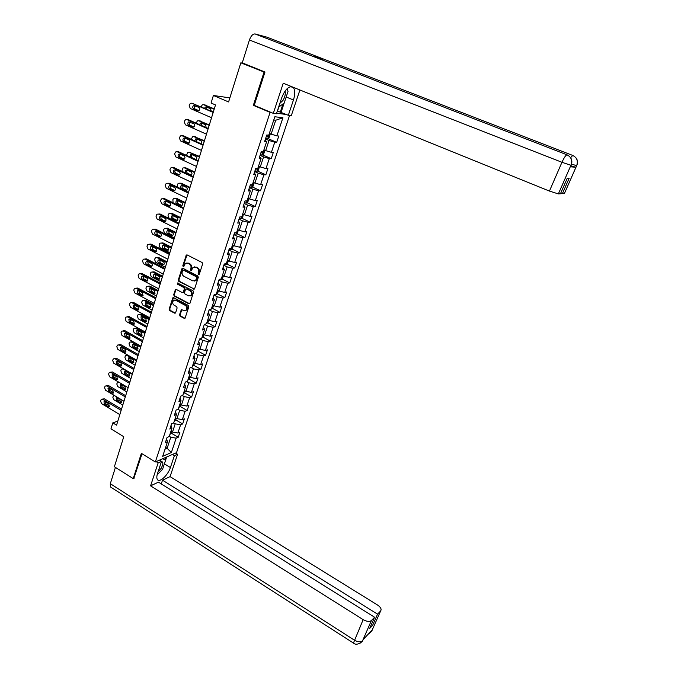 <?xml version="1.0" encoding="UTF-8"?>
<svg xmlns="http://www.w3.org/2000/svg" width="678" height="678" viewBox="0 0 678 678"><rect width="100%" height="100%" fill="white"/><g stroke="black" fill="none" stroke-linecap="round" stroke-linejoin="round"><path stroke-width="1.02" d="M198.544 274.522L199.34 274.149L202.637 263.911L202.112 262.522L187.162 254.945L186.331 255.03L182.823 265.674L183.187 266.64L183.772 266.573L185.306 263.522L187.984 263.234L189.221 263.861C190.764 264.869 191.323 266.344 190.891 268.285L190.832 270.564L191.433 270.497L192.95 267.471L195.679 267.157L196.925 267.793C198.476 268.81 199.035 270.285 198.603 272.234L198.544 274.522M194.484 266.869L197.51 267.708C199.061 268.717 199.62 270.2 199.188 272.141L199.154 274.446M186.831 262.945L189.815 263.784C191.357 264.784 191.908 266.259 191.476 268.2L191.442 270.488M179.551 314.762L180.068 316.126L184.162 318.329L185.035 318.228L188.823 306.812L188.306 305.439L173.678 297.676L172.839 297.769L169.127 309.151L169.636 310.507L174.534 313.143L175.636 312.651L177.127 307.956L176.619 306.6L174.17 305.295C172.458 303.871 172.237 302.286 173.5 300.549L175.755 300.303L185.374 305.422C187.086 306.82 187.331 308.397 186.094 310.151L183.772 310.422L181.306 309.66L179.551 314.762L180.145 314.626L180.662 315.99L184.975 318.279M264.861 72.351L240.834 62.825L228.588 101.937L213.392 95.479L211.07 103.039L215.502 104.937L116.565 425.174L112.802 422.877L110.963 428.86L123.777 436.717L114.387 466.727L133.227 478.617L134.134 478.21M264.022 72.182L253.352 105.336L270.09 112.387L155.338 461.972L141.363 453.353L133.227 478.617M193.561 289.116L194.688 288.599L198.315 277.336L197.79 275.954L182.941 268.319L181.823 268.852L178.289 280.048L178.806 281.421L194.34 289.082M193.544 292.159L189.959 303.295L188.84 303.803L174.195 296.04L173.687 294.676L175.441 289.523L176.28 289.43L182.213 292.557L183.331 292.04L184.331 288.879L183.814 287.506L177.628 284.268L177.458 283.006L193.027 290.777L193.544 292.159M240.834 62.825L243.665 63.418M289.557 115.455L176.526 452.65L155.338 461.972M270.09 112.387L271.353 112.548M276.607 113.226L286.421 114.497M171.322 433.183L178.204 437.293L179.916 432.183L177.865 433.022L180.611 424.784L182.653 423.97L184.374 418.809L182.331 419.606L185.111 411.283L187.145 410.512L188.891 405.3L186.848 406.054L189.654 397.647L191.688 396.918L193.45 391.647L191.416 392.359L194.247 383.867L196.273 383.18L198.052 377.858L196.027 378.527L198.883 369.942L200.908 369.298L202.705 363.925L200.68 364.552L203.57 355.874L205.595 355.272L207.409 349.84L205.392 350.424L208.307 341.653L210.324 341.102L212.155 335.61L210.146 336.152L213.095 327.288L215.104 326.779L216.96 321.236L214.951 321.719L217.935 312.77L219.935 312.312L221.808 306.702L219.808 307.142L222.825 298.091L224.816 297.684L226.715 292.015L224.723 292.404L227.766 283.26L229.757 282.904L231.673 277.175L229.681 277.514L232.766 268.268L234.749 267.954L236.681 262.166L234.698 262.454L237.817 253.114L239.792 252.852L241.741 247.004L239.775 247.241L242.919 237.792L244.885 237.588L246.86 231.664L244.894 231.851L248.08 222.299L250.038 222.147L252.038 216.163L250.08 216.299L253.301 206.637L255.25 206.544L257.267 200.493L255.318 200.569L258.572 190.806L260.522 190.764L262.564 184.653L260.623 184.662L263.911 174.788L265.844 174.814L267.912 168.627L265.979 168.585L269.31 158.601L271.234 158.677L273.319 152.423L271.395 152.321L274.76 142.227L276.675 142.363L278.794 136.041L276.878 135.88L282.921 117.743L274.844 116.76L268.759 135.185L266.768 135.015L264.64 141.482L266.632 141.626L265.073 140.168M178.204 437.293L176.161 438.149L171.356 452.557L162.661 456.345L167.483 441.759L165.356 442.641L167.076 437.437L169.195 436.573L171.949 428.225L169.831 429.064L171.568 423.809L173.678 422.987L176.466 414.555L174.356 415.351L176.111 410.037L178.221 409.258L181.034 400.74L178.924 401.495L180.695 396.121L182.797 395.384L185.645 386.774L183.543 387.485L185.331 382.061L187.433 381.367L190.306 372.671L188.204 373.332L190.018 367.849L192.111 367.205L195.01 358.408L192.925 359.026L194.747 353.492L196.84 352.882L199.773 344L197.688 344.577L199.535 338.975L201.62 338.415L204.587 329.432L202.502 329.957L204.375 324.296L206.451 323.796L209.451 314.711L207.375 315.185L209.265 309.465L211.333 309.007L214.367 299.829L212.299 300.261L214.206 294.472L216.274 294.066L219.333 284.785L217.274 285.158L219.197 279.311L221.265 278.955L224.359 269.581L222.308 269.903L224.257 263.988L226.308 263.683L229.435 254.199L227.393 254.47L229.359 248.487L231.41 248.241L234.571 238.656L232.537 238.868L234.529 232.817L236.563 232.63L239.766 222.935L237.732 223.087L239.749 216.977L241.783 216.841L245.021 207.036L242.995 207.137L245.029 200.951L247.055 200.874L250.335 190.967L248.309 191.001L250.377 184.747L252.386 184.73L255.699 174.704L253.691 174.687L255.776 168.356L257.784 168.407L261.132 158.262L259.132 158.177L261.242 151.779L263.242 151.889L266.632 141.626M173.704 422.928L175.221 423.826L172.492 432.089L170.975 431.183M171.042 425.403L171.949 428.225M172.492 432.089L177.865 433.022M175.221 423.826L180.611 424.784M178.043 409.326L179.704 410.292L176.941 418.64L175.416 417.741M175.526 411.792L176.466 414.555M176.941 418.64L182.331 419.606M179.704 410.292L185.111 411.283M182.357 395.537L184.23 396.622L181.441 405.054L179.899 404.156M180.068 398.028L181.034 400.74M181.441 405.054L186.848 406.054M184.23 396.622L189.654 397.647M186.696 381.612L188.806 382.807L185.984 391.325L184.433 390.435M184.645 384.129L185.645 386.774M185.984 391.325L191.416 392.359M188.806 382.807L194.247 383.867M191.069 367.527L193.425 368.849L190.577 377.451L189.018 376.57M189.281 370.086L190.306 372.671M190.577 377.451L196.027 378.527M193.425 368.849L198.883 369.942M195.459 353.28L198.095 354.738L195.213 363.433L193.645 362.561M193.959 355.891L195.01 358.408M195.213 363.433L200.68 364.552M198.095 354.738L203.57 355.874M199.866 338.881L202.815 340.483L199.9 349.272L198.315 348.407M198.688 341.543L199.773 344M199.9 349.272L205.392 350.424M202.815 340.483L208.307 341.653M204.358 324.347L207.578 326.076L204.637 334.966L203.044 334.101M203.468 327.042L204.587 329.432M204.637 334.966L210.146 336.152M207.578 326.076L213.095 327.288M209.146 309.804L212.4 311.524L209.426 320.499L207.824 319.643M208.299 312.389L209.451 314.711M209.426 320.499L214.951 321.719M212.4 311.524L217.935 312.77M213.994 295.099L217.274 296.803L214.265 305.88L212.646 305.032M213.18 297.583L214.367 299.829M214.265 305.88L219.808 307.142M217.274 296.803L222.825 298.091M218.892 280.243L222.198 281.929L219.164 291.108L217.528 290.26M218.113 282.607L219.333 284.785M219.164 291.108L224.723 292.404M222.198 281.929L227.766 283.26M223.842 265.225L227.172 266.895L224.104 276.166L222.46 275.336M223.104 267.471L224.359 269.581M224.104 276.166L229.681 277.514M227.172 266.895L232.766 268.268M228.85 250.038L232.207 251.699L229.105 261.072L227.444 260.242M228.147 252.165L229.435 254.199M229.105 261.072L234.698 262.454M232.207 251.699L237.817 253.114M233.91 234.69L237.292 236.334L234.156 245.809L232.486 244.987M233.249 236.698L234.571 238.656M234.156 245.809L239.775 247.241M237.292 236.334L242.919 237.792M239.029 219.172L242.436 220.799L239.266 230.384L237.58 229.571M238.402 221.053L239.766 222.935M239.266 230.384L244.894 231.851M242.436 220.799L248.08 222.299M244.199 203.485L247.631 205.095L244.427 214.782L242.732 213.977M243.622 205.239L245.021 207.036M244.427 214.782L250.08 216.299M247.631 205.095L253.301 206.637M249.428 187.62L252.894 189.213L249.648 199.01L247.936 198.213M248.894 189.247L250.335 190.967M249.648 199.01L255.318 200.569M252.894 189.213L258.572 190.806M254.716 171.576L258.208 173.153L254.928 183.06L253.199 182.272M254.225 173.068L255.699 174.704M254.928 183.06L260.623 184.662M258.208 173.153L263.911 174.788M260.064 155.355L263.581 156.915L260.267 166.932L258.53 166.152M259.615 156.711L261.132 158.262M260.267 166.932L265.979 168.585M263.581 156.915L269.31 158.601M265.471 138.956L269.022 140.499L265.666 150.626L263.911 149.855M265.666 150.626L271.395 152.321M269.022 140.499L274.76 142.227M282.921 117.743L275.726 120.243L271.124 134.125L269.361 133.363M271.124 134.125L276.878 135.88M117.828 421.097L112.802 422.877M229.85 97.886L213.392 95.479M275.726 120.243L273.768 120.014M165.627 447.37L167.127 448.285L170.788 437.225L169.28 436.318M165.025 449.175L167.127 448.285L171.356 452.557M166.602 438.878L167.483 441.759M170.788 437.225L176.161 438.149M267.895 138.558L276.675 142.363M262.581 154.855L271.234 158.677M257.318 170.966L265.844 174.814M252.114 186.899L260.522 190.764M246.962 202.663L255.25 206.544M241.86 218.248L250.038 222.147M236.817 233.673L244.885 237.588M231.817 248.919L239.792 252.852M226.876 264.013L234.749 267.954M221.986 278.938L229.757 282.904M217.138 293.701L224.816 297.684M212.35 308.321L219.935 312.312M207.604 322.77L215.104 326.779M202.908 337.085L210.324 341.102M198.256 351.238L205.595 355.272M193.654 365.247L200.908 369.298M189.103 379.121L196.273 383.18M184.586 392.842L191.688 396.918M180.128 406.427L187.145 410.512M175.704 419.868L182.653 423.97M253.352 105.336L254.64 105.514M187.026 254.886L183.416 265.59L183.78 266.556M182.789 268.259L178.89 279.955L179.407 281.319L194.145 289.014M196.815 277.794L196.451 276.827L183.424 270.115L182.831 270.175L182.204 271.87C181.78 273.793 182.331 275.26 183.857 276.268L192.738 280.861L195.51 280.539L196.815 277.794L197.4 277.7L197.035 276.734L196.451 276.827M184.018 270.03L197.035 276.734M194.586 281.056L196.095 280.438L196.951 279.082L196.366 279.183M197.4 277.7L196.951 279.082M176.111 289.362L174.28 294.566L174.797 295.93L189.637 303.761M182.992 292.515L183.924 291.93L184.924 288.777L184.408 287.404L177.628 284.268M178.026 282.938L178.221 284.167M188.408 295.811L190.73 295.54C191.993 293.769 191.764 292.176 190.026 290.76L186.603 288.964L185.475 289.481L184.475 292.642L184.992 294.015L188.408 295.811M190.043 295.947L191.315 295.422C192.586 293.659 192.349 292.065 190.611 290.65L190.026 290.76M186.416 288.896L190.611 290.65M181.958 309.482L180.145 314.626M185.458 310.549L186.687 310.024C187.916 308.27 187.679 306.702 185.967 305.295L185.374 305.422M174.721 300.049L176.348 300.185L185.967 305.295M173.5 297.608L169.729 309.024L170.237 310.38L175.339 313.092M265.708 138.244L267.666 138.71L269.081 137.744L270.124 134.583L269.336 133.422M214.282 108.861L204.273 104.81M201.129 106.768L202.324 104.793L203.663 104.726L214.163 109.251M206.875 107.166L205.917 108.844M266.369 136.236L267.818 136.625L268.403 135.439L266.996 135.032M267.31 135.125L266.429 136.041M211.299 111.167L210.511 108.734L206.434 106.971L205.349 107.031L204.519 108.234M211.544 117.743L190.272 108.48L189.187 105.632L189.509 104.582L190.501 103.285L191.857 103.217L213.18 112.446M213.307 112.039L191.857 103.217M193.645 108.878C192.425 107.836 192.399 106.734 193.569 105.565L198.807 107.302C200.027 108.336 200.061 109.438 198.9 110.616L197.781 110.675L193.645 108.878L195.145 109.056C193.925 108.022 193.9 106.921 195.069 105.751L195.137 105.717M198.815 110.658L195.145 109.056M192.51 103.302L193.357 103.412M279.861 103.378L282.989 100.42C284.972 97.013 285.684 93.886 285.124 91.038M281.497 98.446L282.76 95.157M286.964 88.843L288.048 91.344L284.167 103.048L278.599 107.209M158.025 471.964L161.067 468.456C163.296 464.328 163.432 462.006 161.483 461.498M159.584 467.252L160.669 463.964M162.771 458.701L165.568 460.294L162.593 469.269L157.143 474.803M162.881 458.65L165.568 460.294L166.661 456.989M286.175 96.996L293.455 99.988C295.176 94.428 295.176 90.343 293.447 87.733L292.752 87.081M291.693 86.648C287.853 86.776 284.489 90.581 281.616 98.09L276.429 113.768L273.302 113.37L283.226 83.225L549.443 191.077L561.952 162.288L249.428 39.994L242.258 62.859L264.971 72.012L254.233 105.344L273.302 113.37M293.455 99.988L288.328 115.294L291.286 115.675L299.913 89.979M277.344 110.989L288.328 115.294M564.486 193.34L562.384 193.679L560.774 193.027M249.428 39.994C250.97 35.824 252.86 33.815 255.106 33.959L312.405 56.164M321.152 59.554L323.126 58.884L267.081 37.205L255.106 33.959M570.571 157.694L572.766 155.448L323.126 58.884L312.143 56.062L566.986 154.804C571.207 156.965 572.554 160.389 571.029 165.085L558.358 193.908L549.443 191.077M562.384 193.679L569.189 178.195L567.291 178.178L560.435 193.789L558.358 193.908M570.325 166.78L575.893 167.28L570.783 165.729M571.02 165.093L570.249 166.949L571.029 165.093M287.438 89.937L287.37 88.462M284.167 103.048L281.107 112.268M280.268 112.158L282.997 103.92M277.531 111.014L278.853 107.014M571.461 164.084L576.605 165.652L575.893 167.28M572.918 155.508L572.766 155.448C576.893 157.567 578.215 160.906 576.732 165.466L576.605 165.652M156.126 461.625L158.152 462.871L161.525 461.379L157.533 473.456C156.635 476.278 156.593 478.312 157.398 479.541C159.533 483.083 168.076 475.117 170.407 467.54L174.382 455.684L177.577 454.26L170.076 476.617L377.544 605.022C380.731 607.234 381.756 609.208 380.621 610.963L377.544 614.158L162.508 480.202L170.076 476.617M158.152 462.871L150.584 485.846L158.44 482.126L374.578 617.234L371.417 620.523L362.476 640.973L363.111 639.6L372.214 629.938L371.697 631.159L380.621 610.971L371.697 631.167M161.271 483.897L162.508 480.202M172.39 454.472L174.382 455.684M175.594 453.065L177.577 454.26M159.508 460.133L161.525 461.379M150.584 485.846L363.162 619.633C366.756 621.624 369.51 621.921 371.417 620.523M111.039 487.304L110.353 486.863L110.311 483.702L115.429 467.379M374.578 617.234L369.646 628.464L372.637 625.319L377.544 614.158M133.854 478.337L142.007 453.76M372.637 625.319L371.383 624.523M164.923 459.904L165.763 457.387M363.154 639.557L362.603 640.769L363.111 639.6M359.882 643.388L362.476 640.973C364.01 640.032 357.425 646.804 353.441 643.066L363.162 619.633M369.061 633.591L371.688 631.176L368.561 633.811M209.324 124.913L199.29 120.82M196.154 123.133L197.408 120.837L198.773 120.769L209.197 125.345M264.022 149.897L264.708 150.957L263.674 154.084L262.259 155.076L260.301 154.635M201.917 123.193L201.095 125.32M260.954 152.643L262.403 153.025L263.013 151.88M261.911 151.55L261.03 152.431M206.163 127.557L205.57 124.803L201.519 123.015L200.417 123.082L199.586 124.65M204.425 140.778L194.366 136.659M191.264 139.337L192.552 136.71L193.933 136.625L204.273 141.261M258.733 166.246L259.352 167.152L258.335 170.246L256.92 171.254L254.962 170.839M197.01 139.041L196.527 141.702M255.606 168.873L257.055 169.237L257.733 168.398M257.055 169.237L255.682 168.636M201.01 143.719C201.891 142.558 201.781 141.549 200.68 140.693L196.662 138.888L195.544 138.956L194.789 140.922M206.468 134.168L185.365 124.786L184.297 121.955L184.602 120.913L185.552 119.659L186.933 119.582L208.087 128.922M208.231 128.464L188.442 119.735L186.933 119.582M188.713 125.21C187.509 124.193 187.475 123.099 188.603 121.938L193.832 123.693C195.035 124.71 195.078 125.794 193.959 126.964L192.815 127.032L188.713 125.21L190.213 125.345C189.018 124.328 188.976 123.243 190.103 122.091L190.145 122.065M193.908 126.989L190.213 125.345M187.492 119.642L188.442 119.735M201.451 150.406L180.518 140.914L179.45 138.092L179.755 137.066L180.662 135.846L182.068 135.761L203.053 145.219M203.214 144.711L183.577 135.871L182.068 135.761M183.84 141.363C182.653 140.363 182.602 139.287 183.696 138.134L184.831 138.066L188.908 139.905C190.094 140.905 190.145 141.973 189.069 143.126L187.908 143.211L183.84 141.363L185.34 141.465C184.162 140.456 184.111 139.388 185.204 138.244L183.696 138.134M189.052 143.134L185.34 141.465M182.535 135.795L183.577 135.871M199.578 156.482L189.493 152.338M186.484 155.381L187.738 152.406L189.154 152.321L199.408 157.008M253.521 182.416L254.055 183.162L253.047 186.221L251.631 187.255L249.674 186.865M190.721 154.66L192.154 154.72C191.128 155.838 191.188 156.872 192.332 157.838L196.018 159.533C197.052 158.415 196.993 157.372 195.849 156.406L191.857 154.584L190.721 154.66L190.171 157.076M250.318 184.924L251.758 185.263L252.377 184.73M194.772 172.017L185.874 167.873L184.679 167.847M181.823 171.288L182.984 167.941L184.416 167.847L194.603 172.585M248.377 198.417L248.818 199.001L247.817 202.027L246.402 203.078L244.453 202.714M187.374 170.237C186.399 171.348 186.475 172.365 187.594 173.297L191.289 175.026M245.58 200.934L246.978 200.883M186.136 173.28L190.086 175.127L191.264 175.043C192.264 173.932 192.196 172.907 191.06 171.958L187.103 170.119L185.95 170.195C184.941 171.297 185.001 172.322 186.136 173.28L187.594 173.297M190.026 187.382L181.196 183.196L179.916 183.204M177.305 187.069L177.509 184.391L178.289 183.306L179.738 183.204L189.84 187.992M243.309 214.248L242.648 217.655L241.232 218.723L239.283 218.392M182.636 185.594C181.721 186.687 181.806 187.696 182.899 188.594L186.603 190.357M181.441 188.611L185.365 190.476L186.56 190.382C187.518 189.289 187.442 188.281 186.331 187.34L182.399 185.484L181.229 185.569C180.255 186.653 180.331 187.67 181.441 188.611L182.899 188.594M196.493 166.457L175.721 156.864L174.661 154.059L174.966 153.042L175.822 151.864L177.255 151.77L198.078 161.33M198.247 160.779L178.763 151.838L177.255 151.77M179.017 157.338C177.848 156.347 177.789 155.287 178.839 154.152L180.001 154.076L184.043 155.94C185.204 156.915 185.272 157.982 184.23 159.118L183.052 159.203L179.017 157.338L180.526 157.398C179.365 156.423 179.306 155.372 180.331 154.228M184.238 159.11L180.526 157.398M177.636 151.787L178.763 151.838M191.586 182.34L170.975 172.636L169.924 169.847L170.22 168.839L171.042 167.695L172.492 167.602L193.154 177.272M193.34 176.67L174.009 167.636L172.492 167.602M174.246 173.144C173.093 172.17 173.026 171.119 174.043 169.992L175.221 169.915L179.229 171.797C180.373 172.763 180.45 173.805 179.441 174.932L178.246 175.026L174.246 173.144L175.755 173.161C174.627 172.22 174.543 171.187 175.509 170.051M179.475 174.907L175.755 173.161M172.788 167.61L174.009 167.636M186.73 198.052L166.279 188.247L165.237 185.467L165.534 184.467L166.313 183.365L167.78 183.263L188.281 193.035M188.484 192.391L169.305 183.255L167.78 183.263M169.525 188.772C168.39 187.814 168.322 186.781 169.305 185.662L170.483 185.577L174.466 187.475C175.602 188.433 175.678 189.467 174.704 190.577L173.5 190.671L169.525 188.772L171.034 188.747C169.932 187.84 169.839 186.831 170.746 185.704M174.763 190.535L171.034 188.747M168 183.263L169.305 183.255M185.331 202.586L176.568 198.357L175.212 198.4M173.043 202.781L172.898 199.561L173.636 198.51L175.102 198.4L185.128 203.239M238.325 229.927L237.537 233.113L236.122 234.207L234.173 233.893M177.95 200.781C177.094 201.875 177.195 202.858 178.263 203.722L181.967 205.519M176.797 203.781L180.695 205.663L181.899 205.57C182.831 204.485 182.746 203.485 181.645 202.561L177.746 200.68L176.568 200.773C175.627 201.849 175.704 202.858 176.797 203.781L178.263 203.722M181.933 213.587L161.644 203.68L160.601 200.917L160.889 199.934L161.635 198.857L163.118 198.756L183.467 208.621M183.679 207.934L164.644 198.705L163.118 198.756M164.856 204.231C163.737 203.29 163.661 202.264 164.61 201.163L165.805 201.078L169.754 202.993C170.873 203.934 170.958 204.951 170.017 206.061L168.797 206.154L164.856 204.231L166.373 204.171C165.296 203.298 165.186 202.298 166.034 201.188M170.102 205.993L166.373 204.171M163.271 198.747L164.644 198.705M180.679 217.63L171.983 213.367L170.559 213.443M178.984 223.13L169.059 218.231L168.042 215.528L168.33 214.57L169.034 213.553L170.517 213.443L180.467 218.324M233.427 245.453L232.478 248.402L231.062 249.512L229.113 249.233M173.322 215.807C172.509 216.892 172.627 217.858 173.67 218.697L177.373 220.528M172.204 218.791L176.068 220.697L177.28 220.596C178.187 219.528 178.094 218.536 177.017 217.63L173.144 215.723L171.949 215.816C171.034 216.884 171.127 217.875 172.204 218.791L173.67 218.697M177.187 228.952L157.05 218.952L156.008 216.197L156.304 215.223L157.016 214.189L158.516 214.078L178.704 224.045M178.924 223.316L160.042 213.994L158.516 214.078M160.237 219.528C159.135 218.596 159.05 217.587 159.966 216.494L161.178 216.401L165.101 218.341C166.195 219.265 166.288 220.274 165.381 221.367L164.152 221.469L160.237 219.528L161.754 219.435C160.711 218.587 160.584 217.613 161.381 216.502M165.483 221.282L161.754 219.435M158.593 214.07L160.042 213.994M176.085 232.512L167.449 228.206L165.966 228.316L175.856 233.249M228.401 260.725L227.477 263.53L226.062 264.657L224.113 264.403M174.39 238.003L164.534 233.062L163.525 230.367L163.813 229.427L164.483 228.435L167.449 228.206M168.737 230.681L169.127 233.52L172.831 235.376M167.661 233.647L171.492 235.563L172.721 235.461C173.593 234.402 173.5 233.427 172.432 232.529L168.585 230.613L167.381 230.706C166.5 231.757 166.593 232.74 167.661 233.647L169.127 233.52M172.483 244.156L152.499 234.063L151.474 231.325L151.762 230.359L152.44 229.35L153.957 229.24L173.983 239.3M174.229 238.529L155.482 229.122L153.957 229.24M155.669 234.664C154.584 233.741 154.491 232.74 155.381 231.664L156.601 231.571L160.491 233.529C161.576 234.444 161.669 235.436 160.788 236.52L159.55 236.622L155.669 234.664L157.194 234.529L156.771 231.656M160.915 236.41L157.194 234.529M153.974 229.24L155.482 229.122M171.534 247.25L162.966 242.902L161.457 243.021M169.839 252.725L160.059 247.733L159.05 245.063L159.338 244.122L159.983 243.165L161.491 243.046L171.297 248.021M223.409 275.819L222.528 278.497L221.104 279.641L219.172 279.412M164.203 245.402L164.635 248.182L168.322 250.063M163.161 248.343L166.966 250.284L168.195 250.174C169.051 249.131 168.941 248.165 167.89 247.275L164.076 245.343L162.864 245.436C162.008 246.478 162.11 247.453 163.161 248.343L164.635 248.182M167.839 259.199L148.007 249.012L146.982 246.284L147.27 245.334L147.923 244.36L149.44 244.241L169.322 254.394M169.576 253.58L150.974 244.088L149.44 244.241M151.143 249.631C150.075 248.724 149.974 247.741 150.838 246.673L152.067 246.572L155.932 248.546C156.999 249.453 157.101 250.436 156.245 251.504L154.999 251.614L151.143 249.631L152.669 249.47L152.219 246.648M156.389 251.377L152.669 249.47M149.389 244.216L150.974 244.088M167.025 261.827L158.525 257.445L156.94 257.572M165.339 267.293L155.626 262.259L154.626 259.598L154.915 258.665L155.533 257.742L157.042 257.623L166.78 262.64M218.477 290.752L217.63 293.303L216.214 294.464L214.731 294.371M159.72 259.971L160.186 262.7L163.873 264.606M158.711 262.886L162.483 264.844L163.729 264.742C164.551 263.7 164.44 262.742 163.398 261.869L159.618 259.92L158.398 260.013C157.567 261.047 157.669 262.005 158.711 262.886L160.186 262.7M163.245 274.082L143.558 263.801L142.541 261.089L142.821 260.149L143.448 259.199L144.973 259.081L164.712 269.327M164.974 268.48L146.507 258.894L144.973 259.081M146.668 264.445C145.617 263.547 145.516 262.572 146.355 261.522L147.584 261.42L151.414 263.411C152.474 264.31 152.584 265.284 151.753 266.335L150.499 266.446L146.668 264.445L148.202 264.251L147.711 261.488M151.914 266.183L148.202 264.251M144.872 259.03L146.507 258.894M162.567 276.251L154.126 271.836L152.491 271.971M160.889 281.709L151.245 276.632L150.253 273.988L150.533 273.065L151.126 272.166L152.643 272.048L162.305 277.107M213.587 305.524L212.782 307.956L210.646 309.16M155.287 274.387L155.779 277.065L159.457 278.997M154.304 277.285L158.05 279.26L159.296 279.15C160.093 278.124 159.983 277.183 158.957 276.31L155.203 274.344L153.974 274.446C153.169 275.463 153.279 276.412 154.304 277.285L155.779 277.065M158.694 288.811L139.151 278.446L138.143 275.743L138.422 274.81L139.024 273.887L140.558 273.768L160.144 284.107M160.423 283.209L142.092 273.548L140.558 273.768M142.244 279.107C141.21 278.217 141.092 277.251 141.905 276.217L143.151 276.115L146.957 278.124C147.99 279.005 148.109 279.972 147.304 281.014L146.041 281.124L142.244 279.107L143.778 278.878L143.261 276.166M147.482 280.836L143.778 278.878M140.397 273.692L142.092 273.548M158.16 290.531L149.779 286.082L148.084 286.226M156.474 295.981L146.906 290.862L145.923 288.226L146.194 287.319L146.762 286.447L148.296 286.319L157.881 291.421M208.756 320.135L207.985 322.448L206.493 323.66M150.897 288.659L151.423 291.277L155.093 293.235M149.94 291.532L153.66 293.523L154.915 293.413L154.559 290.608L150.83 288.625L149.601 288.726L149.94 291.532L151.423 291.277M154.194 303.38L134.795 292.93L133.795 290.235L134.066 289.311L134.642 288.421L136.193 288.303L155.626 298.727M155.915 297.795L137.727 288.048L136.193 288.303M137.863 293.616L137.515 290.752L138.761 290.65L142.533 292.676L142.897 295.532L141.634 295.642L137.863 293.616L139.397 293.345L138.846 290.701M143.092 295.337L139.397 293.345M135.981 288.209L137.727 288.048M153.796 304.668L145.473 300.176L143.728 300.337M152.118 310.1L142.617 304.947L141.626 302.32L142.448 300.574L143.982 300.447L153.508 305.592M203.968 334.601L203.247 336.788L201.747 338.017M146.558 302.786L147.101 305.354L150.762 307.337M145.626 305.642L149.321 307.642L150.575 307.532L150.211 304.761L146.507 302.761L145.27 302.863L145.626 305.642L147.101 305.354M149.736 317.796L130.49 307.261L129.481 304.583L129.761 303.668L130.312 302.812L131.863 302.685L151.16 313.185M151.457 312.219L133.405 302.396L131.863 302.685M133.532 307.965L133.168 305.142L134.413 305.032L138.168 307.075L138.541 309.905L137.278 310.016L133.532 307.965L135.066 307.676L134.49 305.075M138.753 309.685L135.066 307.676M131.6 302.574L133.405 302.396M149.474 318.66L141.21 314.134L139.414 314.312M147.796 324.084L138.363 318.889L137.388 316.279L137.651 315.38L138.176 314.558L139.719 314.439L149.177 319.618M199.239 348.907L198.552 350.984L197.052 352.229M142.261 316.762L142.838 319.287L146.482 321.287M141.355 319.601L145.024 321.618L146.279 321.508L145.897 318.762L142.227 316.745L140.982 316.846L141.355 319.601L142.838 319.287M145.329 332.059L126.218 321.448L125.227 318.787L125.498 317.88L126.023 317.041L127.583 316.914L146.736 327.508M147.05 326.499L129.125 316.601L127.583 316.914M129.244 322.177L128.862 319.372L130.117 319.27L133.837 321.33L134.227 324.126L132.956 324.237L129.244 322.177L130.778 321.847L130.176 319.304M134.447 323.881L130.778 321.847M127.278 316.787L129.125 316.601M145.194 332.508L136.99 327.949L135.151 328.144M143.516 337.924L134.159 332.695L133.185 330.084L133.447 329.203L133.956 328.406L135.498 328.279L144.889 333.5M194.552 363.069L193.908 365.035L192.408 366.289M138.007 330.61L138.609 333.076L142.236 335.101L140.761 335.449L142.024 335.347L141.634 332.627L137.981 330.593L136.736 330.695L137.117 333.415L140.761 335.449M140.965 346.178L121.998 335.491L121.006 332.839L121.277 331.94L121.786 331.127L123.345 331.008L142.363 341.67M142.685 340.627L124.888 330.661L123.345 331.008M124.998 336.237L124.608 333.466L125.862 333.364L129.557 335.441L129.956 338.203L128.684 338.314L124.998 336.237L126.54 335.881L125.913 333.39M128.684 338.314L130.168 337.958L126.54 335.881M122.989 330.864L124.888 330.661M140.956 346.221L132.812 341.627L130.922 341.831M139.287 351.619L129.99 346.356L129.023 343.763L129.286 342.89L129.769 342.11L131.32 341.992L140.643 347.246M189.916 377.078L189.306 378.934L187.814 380.214M133.803 344.314L134.422 346.729L138.032 348.772L136.549 349.145L137.812 349.043L137.414 346.348L133.786 344.305L132.541 344.407L132.93 347.102L136.549 349.145M136.651 360.154L117.819 349.39L116.828 346.746L117.099 345.865L117.591 345.077L119.15 344.949L138.032 355.687M138.363 354.611L120.701 344.577L119.15 344.949M120.794 350.153L120.387 347.416L121.65 347.314L125.32 349.399L125.735 352.136L124.455 352.246L120.794 350.153L122.337 349.763L121.693 347.331M124.455 352.246L125.964 351.857L122.337 349.763M118.752 344.788L120.701 344.577M135.1 365.179L125.862 359.882L124.905 357.298L125.167 356.433L125.633 355.679L127.184 355.56L136.439 360.849M185.331 390.952L184.755 392.689L183.263 393.986M129.634 357.874L130.278 360.238L133.863 362.298L132.38 362.705L133.642 362.603L133.235 359.933L129.634 357.874L128.388 357.976L128.786 360.645L132.38 362.705M126.744 355.391L127.65 355.009M132.38 373.985L113.675 363.145L112.701 360.518L112.963 359.637L113.429 358.874L114.997 358.755L133.744 369.569M134.083 368.459L116.548 358.348L114.997 358.755M116.633 363.933L116.218 361.213L117.48 361.12L121.125 363.222L121.548 365.925L120.269 366.035L116.633 363.933L118.175 363.51L117.514 361.128M120.269 366.035L121.794 365.62L118.175 363.51M114.557 358.577L116.548 358.348M130.947 378.612L121.786 373.273L120.82 370.705L121.082 369.849L121.532 369.112L123.082 368.993L132.278 374.324M180.789 404.673L180.255 406.308L178.755 407.622M125.515 371.307L126.176 373.62L129.735 375.697L128.252 376.129L129.515 376.027L129.091 373.383L125.523 371.315L124.269 371.417L124.684 374.053L128.252 376.129M122.608 368.815L123.125 368.62M128.15 387.672L109.582 376.765L108.607 374.146L108.87 373.281L109.319 372.536L110.895 372.417L129.498 383.299M129.854 382.155L112.438 371.976L110.895 372.417M112.514 377.57L112.09 374.883L113.362 374.781L116.972 376.9L117.404 379.578L116.124 379.688L112.514 377.57L114.065 377.121L113.379 374.79M117.667 379.231L114.065 377.121M110.412 372.23L112.438 371.976M176.297 418.258L175.797 419.792L174.297 421.114M126.845 391.901L117.735 386.528L116.786 383.977L117.48 382.417L118.819 382.197M121.438 384.612L122.108 386.875L125.65 388.96L124.159 389.418L125.43 389.316L124.998 386.706L121.447 384.621L120.201 384.714L120.616 387.333L124.159 389.418M123.964 401.223L105.531 390.248L104.556 387.638L104.819 386.782L105.251 386.053L106.827 385.935L125.303 396.893M125.667 395.715L108.37 385.477L106.827 385.935M108.438 391.062L108.005 388.401L109.277 388.308L112.862 390.435L113.302 393.096L112.023 393.198L108.438 391.062L109.989 390.587L109.285 388.316M112.023 393.198L113.565 392.715L109.989 390.587M106.302 385.74L108.37 385.477M171.848 431.708L171.381 433.132L169.89 434.471M122.777 405.063L113.734 399.664L112.785 397.113L113.997 395.291M117.396 397.783L118.091 399.995L121.599 402.088L120.116 402.579L121.379 402.478L120.938 399.893L117.421 397.791L116.167 397.884L116.599 400.478L120.116 402.579M119.82 414.639L101.514 403.588L100.547 400.995L101.225 399.444L102.793 399.325L121.142 410.351M121.515 409.139L104.344 398.834L102.793 399.325M104.404 404.427L103.963 401.791L105.234 401.698L108.794 403.842L109.243 406.478L107.963 406.571L104.404 404.427L105.954 403.927L105.234 401.707M107.963 406.571L109.505 406.071L105.954 403.927M102.234 399.122L104.344 398.834M199.188 272.141L198.603 272.234M197.51 267.708L196.925 267.793M196.264 267.073L195.679 267.157M191.06 269.513L190.467 269.598M191.476 268.2L190.891 268.285M189.815 263.784L189.221 263.861M188.577 263.149L187.984 263.234M183.416 265.59L182.823 265.674M186.628 255.411L186.026 255.487M198.764 273.463L198.171 273.556M179.407 281.319L178.806 281.421M178.89 279.955L178.289 280.048M182.416 268.759L181.823 268.852M189.425 303.676L188.84 303.803M174.797 295.93L174.195 296.04M174.28 294.566L173.687 294.676M175.772 289.837L175.178 289.947M183.924 291.93L183.331 292.04M184.924 288.777L184.331 288.879M184.408 287.404L183.814 287.506M187.187 288.862L186.603 288.964M181.645 309.939L181.051 310.058M176.348 300.185L175.755 300.303M175.136 313.016L174.534 313.143M170.237 310.38L169.636 310.507M169.729 309.024L169.127 309.151M173.178 298.066L172.576 298.184M184.755 318.194L184.162 318.329M180.662 315.99L180.068 316.126M203.663 104.726L205.103 104.912M267.7 138.693L269.429 133.464M266.522 136.066L267.818 136.625M197.781 110.675L198.493 110.76M576.732 165.5L564.393 193.561L576.724 165.483M570.91 165.271L561.952 162.288C564.079 157.652 565.757 155.152 566.986 154.804L567.122 154.855M576.673 165.661L577.258 164.144C577.868 161.745 577.402 159.618 575.876 157.762M570.978 165.271L571.486 164C572.232 161.5 571.808 159.254 570.24 157.271M110.311 483.702L354.272 640.074C357.831 642.074 360.569 642.346 362.493 640.888M164.39 463.845L170.407 467.54M353.755 643.253L110.353 486.863M372.341 629.777L371.815 630.972M370.459 631.803L371.705 631.082M198.773 120.769L200.222 120.913M262.301 155.05L264.005 149.889M261.123 152.457L262.403 153.025M193.933 136.625L195.391 136.736M256.954 171.229L258.615 166.195M192.815 127.032L193.611 127.1M187.908 143.211L188.781 143.261M189.154 152.321L190.611 152.389M251.665 187.23L253.292 182.314M192.332 157.838L191.789 157.821M250.623 184.747L251.758 185.263M184.416 167.847L185.874 167.873M246.445 203.053L248.029 198.256M191.094 175.136L190.086 175.127M246.08 200.917L246.521 201.12M179.738 183.204L181.196 183.196M241.266 218.697L242.817 214.019M186.433 190.459L185.365 190.476M183.052 159.203L184.001 159.237M178.246 175.026L179.263 175.034M173.5 190.671L174.577 190.654M175.102 198.4L176.568 198.357M236.156 234.173L237.664 229.613M181.823 205.62L180.695 205.663M168.797 206.154L169.941 206.112M170.517 213.443L171.983 213.367M231.096 249.487L232.571 245.029M177.255 220.621L176.068 220.697M164.152 221.469L165.347 221.392M226.096 264.632L227.528 260.284M172.729 235.461L171.492 235.563M159.55 236.622L160.796 236.512M161.491 243.046L162.966 242.902M221.147 279.616L222.545 275.378M168.246 250.14L166.966 250.284M154.999 251.614L156.296 251.47M157.042 257.623L158.525 257.445M216.248 294.438L217.613 290.303M163.805 264.666L162.483 264.844M150.499 266.446L151.838 266.268M152.643 272.048L154.126 271.836M211.4 309.1L212.731 305.075M159.415 279.048L158.05 279.26M146.041 281.124L147.414 280.904M148.296 286.319L149.779 286.082M206.604 323.609L207.909 319.685M155.059 293.277L153.66 293.523M141.634 295.642L143.041 295.396M143.982 300.447L145.473 300.176M201.866 337.975L203.129 334.144M150.745 307.363L149.321 307.642M137.278 310.016L138.71 309.727M139.719 314.439L141.21 314.134M197.171 352.179L198.4 348.45M146.465 321.304L145.024 321.618M132.956 324.237L134.422 323.923M135.498 328.279L136.99 327.949M192.527 366.239L193.722 362.611M138.609 333.076L137.117 333.415M131.32 341.992L132.812 341.627M187.925 380.155L189.094 376.621M134.422 346.729L132.93 347.102M127.184 355.56L128.159 355.306M183.374 393.926L184.518 390.486M130.278 360.238L128.786 360.645M123.082 368.993L123.549 368.866M178.873 407.563L179.984 404.207M126.176 373.62L124.684 374.053M116.124 379.688L117.658 379.239M174.416 421.055L175.492 417.784M122.108 386.875L120.616 387.333M170 434.412L171.051 431.233M118.091 399.995L116.599 400.478M186.925 254.962L186.331 255.03M182.704 268.319L182.111 268.403M196.095 280.438L195.51 280.539M176.043 289.413L175.441 289.523M183.662 292.345L183.068 292.455M177.983 282.921L177.458 283.006M191.315 295.422L190.73 295.54M181.899 309.541L181.306 309.66M186.687 310.024L186.094 310.151M173.441 297.65L172.839 297.769M206.79 107.209L205.349 107.031M193.569 105.565L195.069 105.751M290.752 86.64L293.447 87.733M201.866 123.218L200.417 123.082M196.993 139.058L195.544 138.956M188.603 121.938L190.103 122.091M187.323 170.22L185.95 170.195M182.56 185.552L181.229 185.569M178.839 154.152L180.297 154.22M174.043 169.992L175.441 170.017M169.305 185.662L170.644 185.653M177.848 200.73L176.568 200.773M164.61 201.163L165.907 201.12M173.187 215.748L171.949 215.816M159.966 216.494L161.22 216.426M168.585 230.605L167.381 230.706M155.381 231.664L156.601 231.571M164.034 245.317L162.864 245.436M150.838 246.673L152.025 246.555M159.525 259.877L158.398 260.013M146.355 261.522L147.499 261.377M155.067 274.285L153.974 274.446M141.905 276.217L143.016 276.048M150.66 288.548L149.601 288.726M137.515 290.752L138.583 290.574M146.295 302.668L145.27 302.863M133.168 305.142L134.202 304.947M141.973 316.643L140.982 316.846M128.862 319.372L129.862 319.169M137.702 330.483L136.736 330.695M124.608 333.466L125.574 333.245M133.464 344.178L132.541 344.407M120.387 347.416L121.328 347.178M129.278 357.738L128.388 357.976M116.218 361.213L117.124 360.976M125.133 371.171L124.269 371.417M112.09 374.883L112.963 374.629M121.031 384.468L120.201 384.714M108.005 388.401L108.853 388.147M116.972 397.63L116.167 397.884M103.963 401.791L104.776 401.537"/></g></svg>
